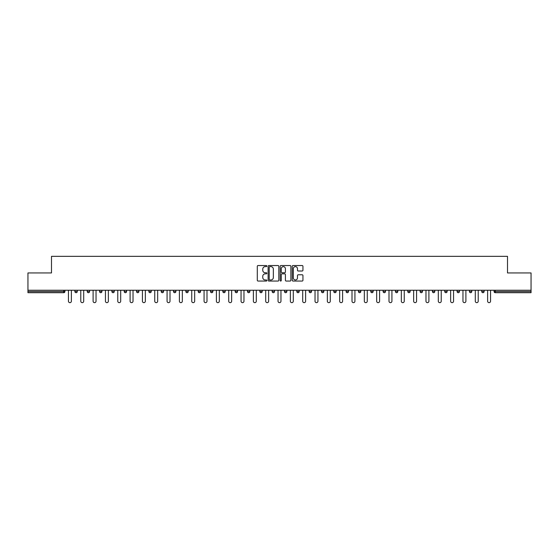 <?xml version="1.0" encoding="UTF-8"?>
<svg xmlns="http://www.w3.org/2000/svg" width="559" height="559" viewBox="0 0 559 559"><rect width="100%" height="100%" fill="white"/><g stroke="black" fill="none" stroke-linecap="round" stroke-linejoin="round"><path stroke-width="0.84" d="M266.853 266.084A0.545 0.545 0 0 0 266.315 265.539L258.069 265.539A0.776 0.776 0 0 0 257.294 266.315L257.294 280.276A0.776 0.776 0 0 0 258.069 281.051L266.315 281.051A0.545 0.545 0 0 0 266.853 280.513A0.545 0.545 0 0 0 266.315 279.968L265.245 279.968A2.481 2.481 0 0 1 262.765 277.488L262.765 276.321A2.481 2.481 0 0 1 265.245 273.84L266.315 273.84A0.545 0.545 0 0 0 266.853 273.295A0.545 0.545 0 0 0 266.315 272.75L265.245 272.75A2.481 2.481 0 0 1 262.765 270.27L262.765 269.11A2.481 2.481 0 0 1 265.245 266.622L266.315 266.622A0.545 0.545 0 0 0 266.853 266.084M302.167 271.01A0.776 0.776 0 0 0 302.943 270.235L302.943 266.315A0.776 0.776 0 0 0 302.167 265.539L293.014 265.539A0.776 0.776 0 0 0 292.238 266.315L292.238 280.276A0.776 0.776 0 0 0 293.014 281.051L302.167 281.051A0.776 0.776 0 0 0 302.943 280.276L302.943 275.545A0.776 0.776 0 0 0 302.167 274.769L298.254 274.769A0.776 0.776 0 0 0 297.479 275.545L297.479 277.893A2.075 2.075 0 0 1 295.404 279.968A2.075 2.075 0 0 1 293.328 277.893L293.328 268.697A2.075 2.075 0 0 1 295.404 266.622A2.075 2.075 0 0 1 297.479 268.697L297.479 270.235A0.776 0.776 0 0 0 298.254 271.01L302.167 271.01M27.95 290.247L27.95 272.939L51.498 272.939L51.498 256.343L507.502 256.343L507.502 272.939L531.05 272.939L531.05 290.247L27.95 290.247L27.95 291.512L63.747 291.512L63.747 290.247M278.822 266.315A0.776 0.776 0 0 0 278.047 265.539L268.893 265.539A0.776 0.776 0 0 0 268.117 266.315L268.117 280.276A0.776 0.776 0 0 0 268.893 281.051L278.047 281.051A0.776 0.776 0 0 0 278.822 280.276L278.822 266.315M280.953 265.539L290.107 265.539A0.776 0.776 0 0 1 290.883 266.315L290.883 280.276A0.776 0.776 0 0 1 290.107 281.051L286.194 281.051A0.776 0.776 0 0 1 285.411 280.276L285.411 274.616A0.776 0.776 0 0 0 284.636 273.84L282.043 273.84A0.776 0.776 0 0 0 281.268 274.616L281.268 280.513A0.545 0.545 0 0 1 280.723 281.051A0.545 0.545 0 0 1 280.178 280.513L280.178 266.315A0.776 0.776 0 0 1 280.953 265.539M64.935 290.247L64.935 291.512A1.188 1.188 0 0 1 63.747 292.699L27.95 292.699L27.95 291.512M531.05 290.247L531.05 292.699L495.253 292.699A1.188 1.188 0 0 1 494.065 291.512L494.065 290.247M74.892 291.512L77.261 291.512A1.188 1.188 0 0 1 76.08 292.699A1.188 1.188 0 0 0 77.261 291.512L77.261 290.247L77.261 291.512A1.188 1.188 0 0 1 76.08 292.699A1.188 1.188 0 0 1 74.892 291.512L74.892 290.247M63.747 292.699A1.188 1.188 0 0 0 64.935 291.512A1.188 1.188 0 0 1 63.747 292.699L63.747 291.512L64.935 291.512M87.225 290.247L87.225 291.512L87.225 290.247M89.594 290.247L89.594 291.512A1.188 1.188 0 0 1 88.406 292.699A1.188 1.188 0 0 1 87.225 291.512A1.188 1.188 0 0 0 88.406 292.699A1.188 1.188 0 0 0 89.594 291.512A1.188 1.188 0 0 1 88.406 292.699A1.188 1.188 0 0 1 87.225 291.512L89.594 291.512M101.92 290.247L101.92 291.512L99.551 291.512A1.188 1.188 0 0 0 100.739 292.699A1.188 1.188 0 0 1 99.551 291.512L99.551 290.247M111.877 290.247L111.877 291.512L111.877 290.247M114.253 290.247L114.253 291.512L114.253 290.247M124.21 290.247L124.21 291.512L124.21 290.247M126.579 290.247L126.579 291.512L126.579 290.247M138.905 290.247L138.905 291.512A1.188 1.188 0 0 1 137.724 292.699A1.188 1.188 0 0 1 136.536 291.512L136.536 290.247M151.237 290.247L151.237 291.512A1.188 1.188 0 0 1 150.05 292.699A1.188 1.188 0 0 1 148.862 291.512L148.862 290.247M163.563 290.247L163.563 291.512A1.188 1.188 0 0 1 162.376 292.699A1.188 1.188 0 0 1 161.195 291.512L161.195 290.247M175.889 290.247L175.889 291.512A1.188 1.188 0 0 1 174.708 292.699A1.188 1.188 0 0 1 173.521 291.512L173.521 290.247M185.854 290.247L185.854 291.512L185.854 290.247M188.222 290.247L188.222 291.512L188.222 290.247M200.548 290.247L200.548 291.512A1.188 1.188 0 0 1 199.367 292.699A1.188 1.188 0 0 1 198.179 291.512L198.179 290.247M210.505 290.247L210.505 291.512L210.505 290.247M212.881 290.247L212.881 291.512L212.881 290.247M225.207 290.247L225.207 291.512L222.838 291.512A1.188 1.188 0 0 0 224.019 292.699A1.188 1.188 0 0 1 222.838 291.512L222.838 290.247M236.352 292.699A1.188 1.188 0 0 0 237.533 291.512L237.533 290.247L237.533 291.512A1.188 1.188 0 0 1 236.352 292.699A1.188 1.188 0 0 1 235.164 291.512L235.164 290.247M249.866 290.247L249.866 291.512A1.188 1.188 0 0 1 248.678 292.699A1.188 1.188 0 0 1 247.49 291.512L247.49 290.247M259.823 290.247L259.823 291.512L259.823 290.247M262.192 290.247L262.192 291.512A1.188 1.188 0 0 1 261.004 292.699A1.188 1.188 0 0 1 259.823 291.512L262.192 291.512A1.188 1.188 0 0 1 261.004 292.699M274.518 290.247L274.518 291.512A1.188 1.188 0 0 1 273.337 292.699A1.188 1.188 0 0 1 272.149 291.512L272.149 290.247M284.482 291.512L286.851 291.512A1.188 1.188 0 0 1 285.663 292.699A1.188 1.188 0 0 0 286.851 291.512L286.851 290.247L286.851 291.512A1.188 1.188 0 0 1 285.663 292.699A1.188 1.188 0 0 1 284.482 291.512L284.482 290.247M299.177 290.247L299.177 291.512A1.188 1.188 0 0 1 297.996 292.699A1.188 1.188 0 0 1 296.808 291.512L296.808 290.247M309.134 290.247L309.134 291.512L309.134 290.247M311.51 290.247L311.51 291.512L311.51 290.247M321.467 290.247L321.467 291.512L321.467 290.247M323.836 290.247L323.836 291.512A1.188 1.188 0 0 1 322.648 292.699A1.188 1.188 0 0 1 321.467 291.512L323.836 291.512A1.188 1.188 0 0 1 322.648 292.699M333.793 290.247L333.793 291.512L333.793 290.247M336.162 290.247L336.162 291.512L336.162 290.247M346.119 290.247L346.119 291.512L346.119 290.247M348.495 290.247L348.495 291.512A1.188 1.188 0 0 1 347.307 292.699A1.188 1.188 0 0 1 346.119 291.512A1.188 1.188 0 0 0 347.307 292.699A1.188 1.188 0 0 0 348.495 291.512A1.188 1.188 0 0 1 347.307 292.699A1.188 1.188 0 0 1 346.119 291.512L348.495 291.512M360.821 290.247L360.821 291.512A1.188 1.188 0 0 1 359.633 292.699A1.188 1.188 0 0 1 358.452 291.512L358.452 290.247M373.146 290.247L373.146 291.512L370.778 291.512A1.188 1.188 0 0 0 371.966 292.699A1.188 1.188 0 0 1 370.778 291.512L370.778 290.247M385.479 290.247L385.479 291.512A1.188 1.188 0 0 1 384.292 292.699A1.188 1.188 0 0 1 383.111 291.512L383.111 290.247M395.437 290.247L395.437 291.512L395.437 290.247M397.805 290.247L397.805 291.512A1.188 1.188 0 0 1 396.624 292.699A1.188 1.188 0 0 1 395.437 291.512A1.188 1.188 0 0 0 396.624 292.699A1.188 1.188 0 0 1 395.437 291.512L397.805 291.512A1.188 1.188 0 0 1 396.624 292.699M410.138 290.247L410.138 291.512A1.188 1.188 0 0 1 408.95 292.699A1.188 1.188 0 0 1 407.763 291.512L407.763 290.247M422.464 290.247L422.464 291.512L420.095 291.512A1.188 1.188 0 0 0 421.276 292.699A1.188 1.188 0 0 1 420.095 291.512L420.095 290.247M434.79 290.247L434.79 291.512A1.188 1.188 0 0 1 433.609 292.699A1.188 1.188 0 0 1 432.421 291.512L432.421 290.247M447.123 290.247L447.123 291.512L444.747 291.512A1.188 1.188 0 0 0 445.935 292.699A1.188 1.188 0 0 1 444.747 291.512L444.747 290.247M459.449 290.247L459.449 291.512A1.188 1.188 0 0 1 458.261 292.699A1.188 1.188 0 0 1 457.08 291.512L457.08 290.247M471.775 290.247L471.775 291.512L469.406 291.512A1.188 1.188 0 0 0 470.594 292.699A1.188 1.188 0 0 1 469.406 291.512L469.406 290.247M484.108 290.247L484.108 291.512A1.188 1.188 0 0 1 482.92 292.699A1.188 1.188 0 0 1 481.739 291.512L481.739 290.247M101.92 291.512A1.188 1.188 0 0 1 100.739 292.699A1.188 1.188 0 0 0 101.92 291.512A1.188 1.188 0 0 1 100.739 292.699A1.188 1.188 0 0 1 99.551 291.512M113.065 292.699A1.188 1.188 0 0 1 111.877 291.512A1.188 1.188 0 0 0 113.065 292.699A1.188 1.188 0 0 0 114.253 291.512A1.188 1.188 0 0 1 113.065 292.699A1.188 1.188 0 0 1 111.877 291.512L114.253 291.512A1.188 1.188 0 0 1 113.065 292.699M125.391 292.699A1.188 1.188 0 0 1 124.21 291.512A1.188 1.188 0 0 0 125.391 292.699A1.188 1.188 0 0 0 126.579 291.512A1.188 1.188 0 0 1 125.391 292.699A1.188 1.188 0 0 1 124.21 291.512L126.579 291.512A1.188 1.188 0 0 1 125.391 292.699M187.034 292.699A1.188 1.188 0 0 1 185.854 291.512L188.222 291.512A1.188 1.188 0 0 1 187.034 292.699A1.188 1.188 0 0 0 188.222 291.512M211.693 292.699A1.188 1.188 0 0 1 210.505 291.512L212.881 291.512A1.188 1.188 0 0 1 211.693 292.699A1.188 1.188 0 0 0 212.881 291.512M224.019 292.699A1.188 1.188 0 0 0 225.207 291.512A1.188 1.188 0 0 1 224.019 292.699A1.188 1.188 0 0 1 222.838 291.512M310.322 292.699A1.188 1.188 0 0 1 309.134 291.512L311.51 291.512A1.188 1.188 0 0 1 310.322 292.699A1.188 1.188 0 0 0 311.51 291.512A1.188 1.188 0 0 1 310.322 292.699M334.981 292.699A1.188 1.188 0 0 1 333.793 291.512A1.188 1.188 0 0 0 334.981 292.699A1.188 1.188 0 0 0 336.162 291.512A1.188 1.188 0 0 1 334.981 292.699A1.188 1.188 0 0 1 333.793 291.512L336.162 291.512M371.966 292.699A1.188 1.188 0 0 0 373.146 291.512A1.188 1.188 0 0 1 371.966 292.699A1.188 1.188 0 0 1 370.778 291.512M421.276 292.699A1.188 1.188 0 0 0 422.464 291.512A1.188 1.188 0 0 1 421.276 292.699A1.188 1.188 0 0 1 420.095 291.512M447.123 291.512A1.188 1.188 0 0 1 445.935 292.699A1.188 1.188 0 0 0 447.123 291.512A1.188 1.188 0 0 1 445.935 292.699A1.188 1.188 0 0 1 444.747 291.512M470.594 292.699A1.188 1.188 0 0 0 471.775 291.512A1.188 1.188 0 0 1 470.594 292.699A1.188 1.188 0 0 1 469.406 291.512M482.92 292.699A1.188 1.188 0 0 0 484.108 291.512A1.188 1.188 0 0 1 482.92 292.699M495.253 290.247L495.253 292.699A1.188 1.188 0 0 1 494.065 291.512L531.05 291.512M269.745 266.622A0.545 0.545 0 0 0 269.2 267.167L269.2 279.423A0.545 0.545 0 0 0 269.745 279.968L270.87 279.968A2.481 2.481 0 0 0 273.351 277.488L273.351 269.11A2.481 2.481 0 0 0 270.87 266.622L269.745 266.622M285.411 268.739A2.075 2.075 0 0 0 283.343 266.664A2.075 2.075 0 0 0 281.268 268.739L281.268 271.974A0.776 0.776 0 0 0 282.043 272.75L284.636 272.75A0.776 0.776 0 0 0 285.411 271.974L285.411 268.739M68.45 290.247L68.45 301.196A1.46 1.46 0 0 0 69.917 302.657A1.46 1.46 0 0 0 71.377 301.196L71.377 290.247M80.782 290.247L80.782 301.196A1.46 1.46 0 0 0 82.243 302.657A1.46 1.46 0 0 0 83.703 301.196L83.703 290.247M93.108 290.247L93.108 301.196A1.46 1.46 0 0 0 94.569 302.657A1.46 1.46 0 0 0 96.036 301.196L96.036 290.247M105.441 290.247L105.441 301.196A1.46 1.46 0 0 0 106.902 302.657A1.46 1.46 0 0 0 108.362 301.196L108.362 290.247M117.767 290.247L117.767 301.196A1.46 1.46 0 0 0 119.228 302.657A1.46 1.46 0 0 0 120.688 301.196L120.688 290.247M130.093 290.247L130.093 301.196A1.46 1.46 0 0 0 131.561 302.657A1.46 1.46 0 0 0 133.021 301.196L133.021 290.247M142.426 290.247L142.426 301.196A1.46 1.46 0 0 0 143.887 302.657A1.46 1.46 0 0 0 145.347 301.196L145.347 290.247M154.752 290.247L154.752 301.196A1.46 1.46 0 0 0 156.213 302.657A1.46 1.46 0 0 0 157.68 301.196L157.68 290.247M167.078 290.247L167.078 301.196A1.46 1.46 0 0 0 168.545 302.657A1.46 1.46 0 0 0 170.006 301.196L170.006 290.247M179.411 290.247L179.411 301.196A1.46 1.46 0 0 0 180.871 302.657A1.46 1.46 0 0 0 182.332 301.196L182.332 290.247M191.737 290.247L191.737 301.196A1.46 1.46 0 0 0 193.197 302.657A1.46 1.46 0 0 0 194.665 301.196L194.665 290.247M204.07 290.247L204.07 301.196A1.46 1.46 0 0 0 205.53 302.657A1.46 1.46 0 0 0 206.991 301.196L206.991 290.247M216.396 290.247L216.396 301.196A1.46 1.46 0 0 0 217.856 302.657A1.46 1.46 0 0 0 219.317 301.196L219.317 290.247M228.722 290.247L228.722 301.196A1.46 1.46 0 0 0 230.189 302.657A1.46 1.46 0 0 0 231.65 301.196L231.65 290.247M241.055 290.247L241.055 301.196A1.46 1.46 0 0 0 242.515 302.657A1.46 1.46 0 0 0 243.976 301.196L243.976 290.247M253.381 290.247L253.381 301.196A1.46 1.46 0 0 0 254.841 302.657A1.46 1.46 0 0 0 256.301 301.196L256.301 290.247M265.707 290.247L265.707 301.196A1.46 1.46 0 0 0 267.174 302.657A1.46 1.46 0 0 0 268.634 301.196L268.634 290.247M278.04 290.247L278.04 301.196A1.46 1.46 0 0 0 279.5 302.657A1.46 1.46 0 0 0 280.96 301.196L280.96 290.247M290.366 290.247L290.366 301.196A1.46 1.46 0 0 0 291.826 302.657A1.46 1.46 0 0 0 293.293 301.196L293.293 290.247M302.698 290.247L302.698 301.196A1.46 1.46 0 0 0 304.159 302.657A1.46 1.46 0 0 0 305.619 301.196L305.619 290.247M315.024 290.247L315.024 301.196A1.46 1.46 0 0 0 316.485 302.657A1.46 1.46 0 0 0 317.945 301.196L317.945 290.247M327.35 290.247L327.35 301.196A1.46 1.46 0 0 0 328.811 302.657A1.46 1.46 0 0 0 330.278 301.196L330.278 290.247M339.683 290.247L339.683 301.196A1.46 1.46 0 0 0 341.144 302.657A1.46 1.46 0 0 0 342.604 301.196L342.604 290.247M352.009 290.247L352.009 301.196A1.46 1.46 0 0 0 353.47 302.657A1.46 1.46 0 0 0 354.93 301.196L354.93 290.247M364.335 290.247L364.335 301.196A1.46 1.46 0 0 0 365.803 302.657A1.46 1.46 0 0 0 367.263 301.196L367.263 290.247M376.668 290.247L376.668 301.196A1.46 1.46 0 0 0 378.129 302.657A1.46 1.46 0 0 0 379.589 301.196L379.589 290.247M388.994 290.247L388.994 301.196A1.46 1.46 0 0 0 390.455 302.657A1.46 1.46 0 0 0 391.922 301.196L391.922 290.247M401.32 290.247L401.32 301.196A1.46 1.46 0 0 0 402.787 302.657A1.46 1.46 0 0 0 404.248 301.196L404.248 290.247M413.653 290.247L413.653 301.196A1.46 1.46 0 0 0 415.113 302.657A1.46 1.46 0 0 0 416.574 301.196L416.574 290.247M425.979 290.247L425.979 301.196A1.46 1.46 0 0 0 427.439 302.657A1.46 1.46 0 0 0 428.907 301.196L428.907 290.247M438.312 290.247L438.312 301.196A1.46 1.46 0 0 0 439.772 302.657A1.46 1.46 0 0 0 441.233 301.196L441.233 290.247M450.638 290.247L450.638 301.196A1.46 1.46 0 0 0 452.098 302.657A1.46 1.46 0 0 0 453.559 301.196L453.559 290.247M462.964 290.247L462.964 301.196A1.46 1.46 0 0 0 464.431 302.657A1.46 1.46 0 0 0 465.892 301.196L465.892 290.247M475.297 290.247L475.297 301.196A1.46 1.46 0 0 0 476.757 302.657A1.46 1.46 0 0 0 478.218 301.196L478.218 290.247M487.623 290.247L487.623 301.196A1.46 1.46 0 0 0 489.083 302.657A1.46 1.46 0 0 0 490.55 301.196L490.55 290.247M137.724 292.699A1.188 1.188 0 0 0 138.905 291.512L136.536 291.512M150.05 292.699A1.188 1.188 0 0 0 151.237 291.512L148.862 291.512M162.376 292.699A1.188 1.188 0 0 0 163.563 291.512L161.195 291.512M174.708 292.699A1.188 1.188 0 0 0 175.889 291.512L173.521 291.512M199.367 292.699A1.188 1.188 0 0 0 200.548 291.512L198.179 291.512M237.533 291.512L235.164 291.512M248.678 292.699A1.188 1.188 0 0 0 249.866 291.512L247.49 291.512M273.337 292.699A1.188 1.188 0 0 0 274.518 291.512L272.149 291.512M297.996 292.699A1.188 1.188 0 0 0 299.177 291.512L296.808 291.512M359.633 292.699A1.188 1.188 0 0 0 360.821 291.512L358.452 291.512M384.292 292.699A1.188 1.188 0 0 0 385.479 291.512L383.111 291.512M408.95 292.699A1.188 1.188 0 0 0 410.138 291.512L407.763 291.512M433.609 292.699A1.188 1.188 0 0 0 434.79 291.512L432.421 291.512M458.261 292.699A1.188 1.188 0 0 0 459.449 291.512L457.08 291.512M484.108 291.512L481.739 291.512M495.253 292.699A1.188 1.188 0 0 1 494.065 291.512"/></g></svg>
